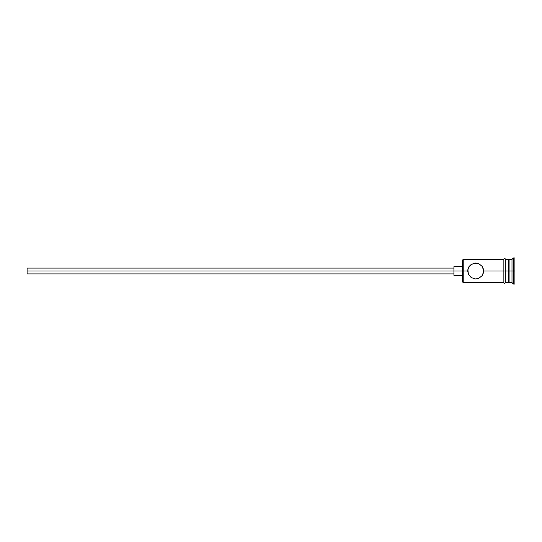 <?xml version="1.0" encoding="UTF-8"?>
<svg xmlns="http://www.w3.org/2000/svg" width="542" height="542" viewBox="0 0 542 542"><rect width="100%" height="100%" fill="white"/><g stroke="black" fill="none" stroke-linecap="round" stroke-linejoin="round"><path stroke-width="0.81" d="M463.214 271L462.638 271L462.638 282.036L462.638 271L27.1 271L27.1 273.906L27.1 271L453.925 271L453.925 275.356L453.925 271L462.638 271L462.638 259.964L463.214 282.612L463.214 271L467.719 271L468.356 267.863L471.235 264.381L475.7 263.012L478.81 263.642L482.299 266.501L483.688 271L483.518 269.381L483.518 272.619L482.299 275.499L478.816 278.351L475.7 278.988L471.249 277.626L468.356 274.13L467.719 271L463.214 271L463.214 259.388L463.214 271M514.9 284.069L513.45 284.069L511.994 282.612L509.094 282.612L508.22 281.745L508.22 271L509.094 271L509.094 259.388L509.094 271L511.994 271L511.994 282.612L511.994 271L513.45 271L513.45 257.931L513.45 271L514.9 271L514.9 257.931L514.9 284.069L514.9 271L513.45 271L513.45 284.069L513.45 271L509.094 271L509.094 282.612L509.094 271L483.688 271L503.864 271L503.864 282.761C504.351 283.696 504.832 283.696 505.32 282.761L505.32 259.239C505.212 258.365 504.731 258.365 503.864 259.239L503.864 271L508.22 271L508.22 259.388L505.32 259.388M483.688 271L482.394 275.356M482.299 275.499L478.816 278.351L475.7 278.988L471.249 277.626L468.356 274.137M468.356 274.13L467.882 269.388L470.07 265.336L474.087 263.182L478.728 263.608M511.994 271L511.994 259.388L511.994 271M508.22 281.732L508.22 259.388M505.32 282.761L505.32 259.239M503.864 259.239L503.864 282.761M469.101 266.501L468.857 266.888M470.442 264.991L470.077 265.336M478.81 263.642L482.299 266.501L483.525 269.388M453.925 266.644L453.925 271L453.925 266.644L462.638 266.644M27.1 268.094L27.1 271L27.1 268.094L453.925 268.094M503.864 282.612L463.214 282.612L462.638 282.036M453.925 273.906L27.1 273.906M462.638 275.356L453.925 275.356M508.22 282.612L505.32 282.612M514.9 257.931L513.45 257.931L511.994 259.388L509.094 259.388L508.22 260.255M503.864 259.388L463.214 259.388L462.638 259.964"/></g></svg>
